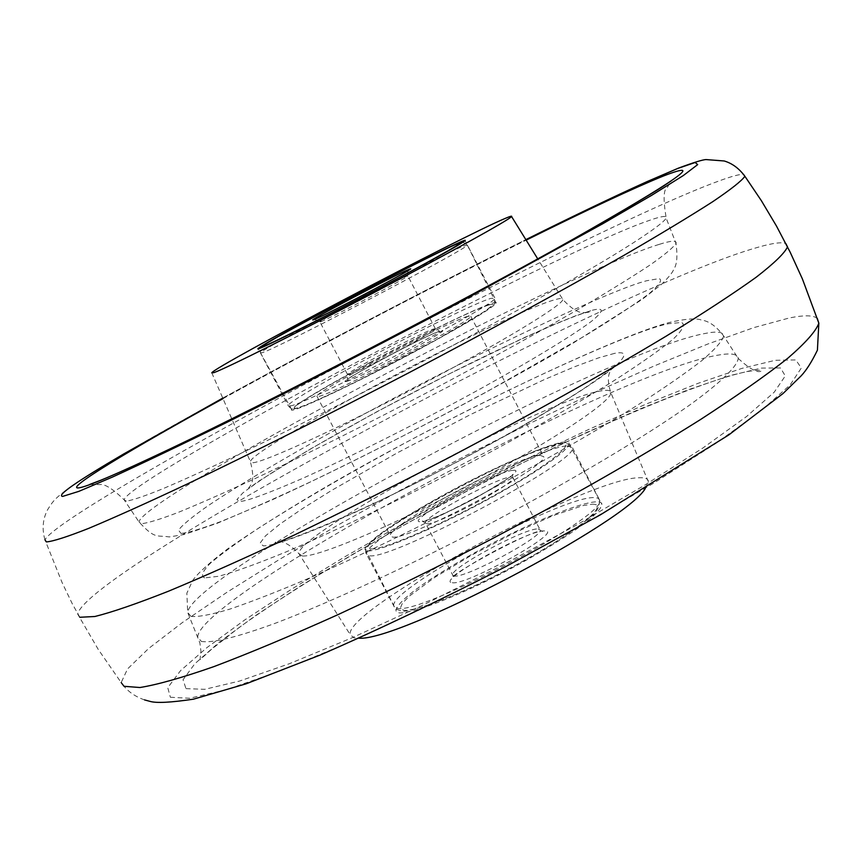 <?xml version="1.0" encoding="UTF-8"?>
<svg xmlns="http://www.w3.org/2000/svg" width="862" height="862" viewBox="0 0 862 862"><rect width="100%" height="100%" fill="white"/><g stroke="black" fill="none" stroke-linecap="round" stroke-linejoin="round"><path stroke-width="0.65" stroke-dasharray="4.31 3.23" d="M204.682 577.896C200.587 576.236 202.398 571.431 210.112 563.489C221.556 553.706 238.397 541.465 260.647 526.779C298.392 502.88 339.779 478.625 384.786 454.015C487.095 397.511 631.814 330.372 668.761 323.681L681.551 322.474C685.559 324.392 682.693 330.017 672.963 339.337C658.622 350.963 637.611 365.607 609.908 383.278C579.307 402.015 546.476 421.152 511.403 440.665C440.827 479.477 350.845 524.355 286.249 551.852C256.768 563.92 234.259 572.056 218.722 576.269L204.682 577.896M180.966 533.406C187.56 532.964 200.954 528.966 221.125 521.435C245.713 511.478 276.228 497.945 312.669 480.867C372.449 452.022 430.267 422.445 486.146 392.124L585.32 335.63C613.335 318.466 634.701 304.405 649.409 293.446C659.516 284.816 662.738 279.87 659.064 278.609L646.726 280.732C610.802 289.546 466.633 358.183 363.915 414.256C305.773 445.729 244.689 481.104 208.011 505.768C192.097 516.941 182.27 525.066 178.509 530.152L180.966 533.406M645.336 488.442L648.386 481.718C648.256 478.809 645.261 477.483 639.399 477.742C588.584 477.462 342.268 610.749 350.284 634.788L354.034 637.858L358.883 638.192M470.641 555.009C423.867 581.624 398.998 599.995 396.046 610.134C394.225 621.901 465.124 594.963 529.149 558.565C575.978 531.585 600.221 513.536 601.881 504.432C602.021 492.924 531.283 520.734 470.641 555.009M495.715 495.111C432.024 530.744 362.525 558.975 365.143 548.943C368.731 540.183 393.805 522.771 440.363 496.684C500.736 463.066 570.17 434.125 569.103 443.844C566.797 451.645 542.327 468.734 495.715 495.111M370.089 362.482C322.808 387.997 296.636 403.642 291.582 409.418C287.165 415.656 355.101 383.816 419.514 349.078C466.687 323.509 492.234 308.197 496.146 303.165C499.464 297.261 431.28 329.553 370.089 362.482M540.162 455.351L543.728 456.677C548.889 465.9 408.857 540.442 392.555 537.08L390.314 535.733C387.189 525.648 517.793 455.686 540.162 455.351M467.894 316.279C447.971 321.526 316.408 391.079 316.882 396.154L318.574 396.412C332.247 394.667 473.27 320.33 470.76 316.225L467.894 316.279M817.295 318.434C813.405 315.136 804.03 314.996 789.172 318.003L753.808 327.614L707.961 343.97L654.032 366.016L594.274 392.673L530.83 422.908L465.706 455.696L400.819 490.058L338.076 524.99L279.428 559.46L226.868 592.345L182.55 622.439L148.684 648.45L127.522 668.966L121.176 682.564L98.074 649.14L77.634 614.013C88.312 569.135 619.422 285.171 759.163 246.941C773.171 242.976 782.071 241.877 785.875 243.634M170.364 697.272L189.683 698.252L226.07 689.762L278.62 671.552L344.94 644.183L421.098 609.068L501.932 568.478L581.634 525.314L654.463 482.698L715.557 443.585L761.415 410.441L790.131 384.948L801.315 368.042L795.809 359.928L775.294 360.284L741.966 368.376L698.209 383.278L646.446 403.955L589.005 429.319L528.115 458.293L465.889 489.832L404.375 522.878L345.619 556.346L291.679 589.112L244.722 619.961L206.934 647.61L180.557 670.647L167.756 687.671L170.364 697.272M185.976 688.641L204.736 689.32L239.593 681.045L289.6 663.621L352.461 637.621L424.47 604.381L500.822 566.043L576.096 525.281L644.981 485.015L702.929 447.981L746.632 416.486L774.238 392.167L785.293 375.907L780.509 367.966L761.383 368.085L729.942 375.606L688.436 389.678L639.141 409.31L584.317 433.489L526.111 461.181L466.59 491.351L407.748 522.965L351.577 554.966L300.116 586.257L255.421 615.662L219.627 641.931L194.834 663.751L183.046 679.741L185.976 688.641M201.266 641.371C211.578 643.451 237.212 637.298 276.842 622.676C332.71 601.299 411.982 564.556 492.116 522.523C571.948 480.188 644.388 436.948 689.686 405.032C721.117 382.222 737.312 366.382 738.217 358.441C737.635 353.97 731.073 352.849 718.531 355.069C617.214 370.8 199.736 595.33 197.71 636.943L201.266 641.371M79.832 617.267L72.268 603.745L62.215 582.841L44.932 539.784C63.896 505.962 587.722 228.355 719.35 180.826C732.172 176.107 740.253 173.984 743.583 174.458M44.932 539.784C41.904 529.225 42.734 519.301 47.432 510.024C52.808 501.404 54.22 498.936 69.154 487.903C83.345 478.238 101.522 466.935 123.686 453.972C246.327 382.038 505.24 246.769 631.803 188.552M222.999 398.632C314.964 348.011 432.099 286.777 526.154 240.142M126.358 501.178L124.085 499.744C130.959 477.257 555.408 252.264 649.549 220.338C661.714 216.06 667.263 215.36 666.207 218.215C662.792 223.42 644.162 236.533 610.673 256.941C562.735 285.742 488.689 326.86 408.728 368.893C347.44 400.873 291.442 429.05 240.735 453.412C209.725 468.066 183.681 479.886 162.606 488.851C144.784 496.038 132.694 500.154 126.358 501.178M659.085 244.409C564.696 273.179 143.814 496.9 138.987 521.898L141.497 523.708C147.995 523.029 160.181 519.28 178.035 512.481C199.079 503.904 225.025 492.471 255.852 478.205C306.204 454.425 361.706 426.722 422.337 395.087C482.688 363.247 536.078 333.842 582.496 306.861C610.501 290.268 633.247 276.163 650.735 264.548C664.904 254.559 673.33 247.513 676.013 243.386C676.918 240.186 671.272 240.52 659.085 244.409M609.046 218.786L571.948 239.862C459.952 302.896 271.368 400.895 168.963 449.393M191.019 616.416L187.69 612.483C190.836 574.264 605.824 351.642 704.728 333.529C716.99 331.04 723.293 331.848 723.66 335.964C722.27 341.18 715.072 349.325 702.088 360.391C685.721 373.074 663.945 388.159 636.759 405.636C591.44 433.877 538.599 464.047 478.238 496.167C417.434 527.9 361.35 555.106 309.986 577.788C278.458 591.235 251.769 601.665 229.917 609.089C211.255 614.66 198.282 617.106 191.019 616.416M614.574 353.366L598.616 357.849L574.9 366.641L544.278 379.603L470.577 414.525L397.662 452.658L331.525 490.467L302.594 508.537L279.902 524.118L265.453 535.916L260.044 543.179L263.222 545.829C272.985 546.346 309.146 533.6 365.068 507.761C409.45 486.75 452.141 465.027 493.139 442.583C545.01 414.008 594.241 383.644 614.918 366.619C627.03 355.456 626.922 351.039 614.574 353.366M302.282 555.958L299.028 553.792C294.588 534.505 551.788 396.606 602.344 390.702C608.206 389.786 611.061 390.508 610.91 392.878C610.975 402.069 549.439 442.777 470.35 484.552C391.326 526.38 316.473 557.757 302.282 555.958M592.345 310.234C604.359 307.217 604.09 310.902 591.537 321.278C570.299 337.29 520.594 366.943 468.519 395.324C416.227 423.738 350.134 457.075 301.926 478.69C268.06 493.42 247.329 501.037 239.722 501.533L236.91 499.583L242.718 493.042L257.566 481.933L309.835 449.339L376.349 412.004L449.361 373.828L522.846 338.26L553.264 324.78L576.7 315.363L592.345 310.234M252.954 462.754C265.69 461.687 340.167 427.455 419.869 385.433C499.626 343.432 562.38 305.396 562.864 299.545C563.166 298.058 560.645 298.08 555.311 299.62C508.181 311.936 251.532 448.068 250.368 461.633L252.954 462.754M592.216 504.216C609.768 503.559 580.783 528.718 527.792 558.49C475.016 588.283 415.624 612.699 403.394 610.167L400.421 607.958L402.382 603.26L409.051 596.342L434.599 577.486L471.783 555.074L513.817 533.147L553.264 515.562L582.971 505.595L592.216 504.216M396.822 608.195C418.63 616.384 608.432 515.099 599.629 500.111L598.12 498.171L594.101 497.6C561.453 496.21 388.633 589.382 393.772 605.846L396.822 608.195M371.134 548.943C382.674 550.128 441.667 524.656 494.734 495.133C548.006 465.609 577.831 441.926 560.914 443.865C527.372 445.201 340.178 548.447 371.134 548.943M567.293 445.891L572.454 447.701C579.943 460.136 389.646 561.334 369.151 555.699L366.361 553.867C362.557 539.881 535.841 446.925 567.293 445.891M426.83 523.73C436.959 525.281 515.767 483.248 513.009 477.796L511.134 477.009C499.023 476.675 423.296 517.211 425.386 522.943L426.83 523.73M513.062 470.361C534.041 467.657 433.877 523.212 420.29 521.725C403.179 522.48 497.6 470.307 513.062 470.361M538.19 528.945L540.205 530.011C543.523 536.53 464.93 578.617 454.252 575.999L452.679 574.965C450.029 568.177 525.551 527.555 538.19 528.945M452.302 582.723C466.698 585.815 566.345 529.774 544.601 530.927C528.384 529.354 434.426 581.947 452.302 582.723M488.883 305.019C504.335 300.073 472.548 320.373 418.641 349.315C364.906 378.213 306.85 406.131 296.894 408.049C269.601 414.741 458.832 313.369 488.883 305.019M290.214 405.948C306.926 404.246 498.645 303.284 494.939 298.187L490.812 298.403C462.819 306.419 288.177 398.74 288.199 405.593L290.214 405.948M463.637 246.004L467.398 245.056C469.747 247.523 277.521 348.41 262.167 352.741L260.421 352.903C261.757 348.604 436.883 256.52 463.637 246.004M320.815 321.666C328.821 319.026 408.448 277.219 407.866 275.959L406.552 276.249C396.477 280.01 319.953 320.233 319.867 321.817L320.815 321.666M433.963 328.885L435.439 328.875C436.581 331.234 357.18 373.106 348.614 374.647L347.526 374.55C347.041 371.867 423.361 331.558 433.963 328.885M346.621 381.36C358.333 379.14 459.705 324.694 440.482 330.986C426.776 334.456 331.299 385.648 346.621 381.36M738.217 358.441C750.36 369.486 758.172 373.591 761.642 370.735C762.094 370.035 759.4 370.024 753.56 370.692C717.13 373.72 561.539 438.575 430.224 510.713C354.25 552.036 284.374 594.661 238.235 628.172L211.201 649.571L200.038 659.742L200.921 651.025L199.876 642.912L187.69 612.483L186.86 593.164L192.711 580.428C197.689 573.359 209.218 562.94 227.288 549.137C251.402 532.35 280.958 513.558 315.955 492.752C441.947 418.221 628.775 329.909 674.752 321.3C687.326 318.757 696.033 318.272 700.871 319.845C701.474 320.481 711.269 319.436 723.66 335.964L738.217 358.441M222.762 398.093C315.858 346.987 430.86 286.863 525.842 239.636M89.68 484.455L99.863 484.595C104.647 483.722 112.728 488.765 124.085 499.744L138.987 521.898C155.279 539.687 156.507 534.903 169.297 536.94L184.36 534.472L217.504 523.169L272.047 499.895C360.639 459.468 484.649 395.001 573.65 342.774L641.867 299.62L661.391 284.482C667.145 278.846 670.862 274.579 672.554 271.702C674.655 267.597 678.696 263.977 676.013 243.386L666.207 218.215C663.147 199.575 663.46 189.403 667.145 187.711L671.369 180.794M144.536 699.901C134.45 696.41 126.66 690.624 121.176 682.564M648.386 481.718L610.91 392.878C604.51 373.246 612.429 370.251 611.072 368.85C608.507 370.854 605.221 373.957 584.63 388.051C547.941 412.047 495.715 441.732 445.773 467.743C353.797 516.327 272.241 547.284 275.15 542.36L275.474 542.252C281.518 539.935 289.373 543.782 299.028 553.792L350.284 634.788M211.772 372.793L250.368 461.633C256.995 486.782 247.426 486.125 248.816 488.711C259.591 480.166 291.755 459.866 313.93 447.044C349.875 426.227 389.365 404.72 432.422 382.523C504.787 344.951 577.066 313.671 587.184 312.378L589.877 312.022C585.707 310.826 580.848 318.735 562.864 299.545L537.726 258.859M365.143 548.943L396.046 610.134M291.582 409.418L258.244 348.765M569.103 443.844L601.881 504.432M496.146 303.165L465.092 240.627M316.882 396.154L390.314 535.733M470.76 316.225L543.728 456.677M599.629 500.111C599.747 506.684 596.623 512.373 590.233 517.189C574.728 530.647 542.683 550.818 514.161 566.043C459.23 596.062 405.442 614.638 400.862 610.77L396.628 609.337L394.257 606.87L366.361 553.867C364.4 551.378 362.385 543.049 415.904 511.144C466.407 481.513 532.263 448.779 562.412 443.348C568.08 443.359 571.42 444.803 572.454 447.701L599.629 500.111M513.009 477.796L512.416 474.542C515.39 473.863 503.861 481.298 477.839 496.824C448.509 512.19 429.966 520.303 422.197 521.144L425.386 522.943L452.679 574.965L453.39 577.626C444.102 577.368 540.366 524.893 542.618 531.509L540.205 530.011L513.009 477.796M463.045 242.179L467.398 245.056L494.939 298.187C492.708 307.583 500.682 298.284 485.328 310.988L436.323 339.703L361.081 379.172C337.182 390.939 318.606 399.612 305.363 405.183L295.914 408.437C292.994 409.698 290.419 408.75 288.199 405.593L260.421 352.903L260.69 347.957M314.63 319.328L319.867 321.817L347.526 374.55L347.44 379.463C338.928 382.469 427.951 333.669 439.739 331.31L435.439 328.875L407.866 275.959C407.661 271.207 407.898 269.31 408.577 270.248"/><path stroke-width="1.29" d="M505.369 218.345C510.153 216.308 512.211 215.715 511.565 216.545C509.517 219.691 447.981 253.794 371.544 293.867C295.149 333.928 224.831 368.958 213.744 372.686L211.772 372.793C215.446 366.059 463.476 235.66 505.369 218.345M358.883 638.192C398.028 641.694 625.877 522.577 645.336 488.442M386.208 284.632C320.696 319.382 252.717 353.183 258.104 348.507C263.955 343.97 290.893 328.961 338.917 303.478C401.056 270.56 469.327 236.447 465.092 240.627C460.502 244.442 434.2 259.106 386.208 284.632M121.176 682.564L124.031 686.292L139.935 687.52C157.358 684.708 182.011 677.747 213.862 666.628C249.624 653.105 290.817 635.854 337.451 614.897C386.359 592.129 437.002 567.239 489.379 540.226C569.211 498.053 639.453 457.905 700.106 419.794C736.493 396.154 765.779 375.595 787.965 358.107C805.733 342.699 816.034 331.062 818.835 323.185L817.295 318.434M785.875 243.634L787.502 246.866C784.722 253.083 774.259 263.222 756.114 277.284C733.433 293.554 703.424 313.197 666.1 336.191C605.512 372.632 530.044 414.891 449.781 457.172C396.046 485.026 344.186 510.983 294.211 535.065C246.629 557.402 204.768 576.107 168.607 591.16C136.53 603.82 111.952 612.268 94.874 616.502L79.832 617.267M743.583 174.458L744.887 176.268C741.783 180.815 731.084 189.274 712.788 201.654C690.009 216.276 660.033 234.389 622.838 255.982C562.552 290.44 487.72 331.31 408.351 373.03C327.021 415.398 253.503 452.302 187.808 483.744C147.952 502.492 114.969 517.34 88.861 528.298C67.139 536.864 52.991 541.401 46.408 541.918L44.932 539.784M631.803 188.552L677.478 168.553L695.214 162.487L697.681 164.61L683.318 175.546L651.457 195.448L602.678 223.786L464.435 299.696C381.769 343.712 302.745 384.517 227.352 422.121C181.526 444.684 143.211 463.002 112.426 477.074L78.851 491.362L62.635 496.404C56.17 495.725 76.513 481.589 123.686 453.972L222.762 398.093M526.154 240.142C588.908 209.035 634.626 187.668 663.309 176.063C707.433 158.92 676.972 180.19 571.948 239.862C461.267 302.174 269.709 401.735 168.963 449.393C116.381 474.315 86.211 487.159 78.464 487.914C64.564 489.293 129.914 449.813 222.999 398.632M264.192 345.985C273.437 342.688 331.094 313.682 385.109 285.063C439.297 256.38 471.956 237.589 457.162 243.86C428.651 255.324 238.515 355.866 264.192 345.985M408.513 269.612C426.949 261.725 325.049 315.675 314.177 319.533C299.642 325.394 395.593 274.633 408.513 269.612M525.842 239.636C573.898 215.737 614.38 196.353 647.287 181.505L678.448 168.133C693.641 162.476 702.875 159.621 706.129 159.578L724.22 160.978C732.237 163.36 739.133 168.456 744.887 176.268L761.383 200.706L776.468 226.027L790.142 252.135L802.414 278.965L818.835 323.185L817.413 350.166C811.832 361.695 806.423 370.251 801.175 375.821L783.073 393.492L728.746 434.954L600.577 514.722L505.897 566.549C440.062 600.308 378.106 629.831 320.039 655.109L246.069 683.835L193.433 699.179C170.816 702.541 156.324 703.273 149.956 701.366L144.536 699.901M168.963 449.393C138.47 463.875 115.724 474.165 100.714 480.253L89.68 484.455M609.046 218.786C643.364 198.659 662.587 187.022 666.692 183.865L671.369 180.794M511.565 216.545L537.726 258.859M463.045 242.179L457.474 243.709C442.368 250.023 383.019 280.15 331.902 307.325L277.79 336.794C257.285 348.754 263.319 345.673 260.69 347.957M408.577 270.248C406.875 272.198 328.228 313.919 314.587 319.339L314.63 319.328"/></g></svg>
